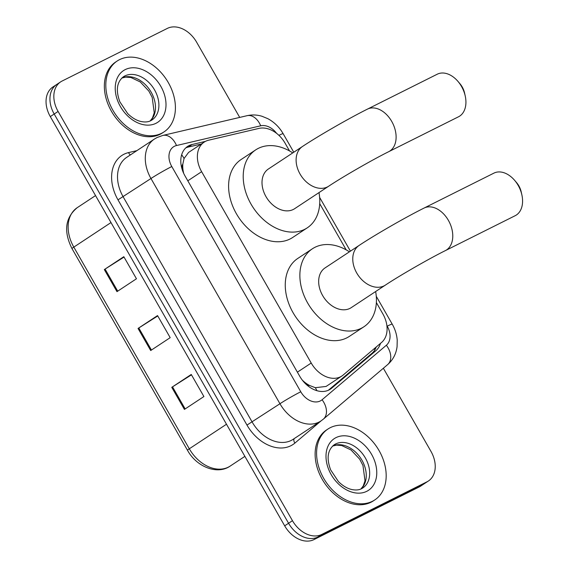 <?xml version="1.0" encoding="UTF-8"?>
<svg xmlns="http://www.w3.org/2000/svg" width="568" height="568" viewBox="0 0 568 568"><rect width="100%" height="100%" fill="white"/><g stroke="black" fill="none" stroke-linecap="round" stroke-linejoin="round"><path stroke-width="0.85" d="M289.524 150.925L285.143 143.278A25.489 18.524 56.6 0 0 258.951 128.403L208.683 140.189A25.489 18.524 56.6 0 0 205.602 141.297A25.489 18.524 56.6 0 0 204.203 142.106A25.489 18.524 56.6 0 0 201.633 171.692L311.214 363.037A25.489 18.524 56.6 0 0 341.886 376.002A25.489 18.524 56.6 0 0 343.178 375.029L381.554 342.476A25.489 18.524 56.6 0 0 382.839 313.863L376.371 302.574M306.152 384.344A8.499 6.177 56.6 0 0 309.73 385.537L315.318 387.703L326.075 386.439L341.886 376.002M204.203 142.106L188.576 152.43L184.053 158.507L182.861 164.003A8.499 6.177 56.6 0 0 182.186 169.512M183.038 171.87A8.499 6.177 56.6 0 0 183.357 172.473L183.578 172.864A25.489 18.524 -123.4 0 1 182.861 164.003M309.73 385.537A25.489 18.524 -123.4 0 1 302.339 380.155M346.175 249.849L319.72 203.649M205.453 141.375L192.105 144.506A25.489 18.524 56.6 0 0 189.03 145.614A25.489 18.524 56.6 0 0 187.625 146.423A25.489 18.524 56.6 0 0 185.054 176.009L299.705 376.208A25.489 18.524 56.6 0 0 330.377 389.165A25.489 18.524 56.6 0 0 331.669 388.192L375.803 350.761A25.489 18.524 56.6 0 0 380.475 343.391M383.357 368.249L430.977 451.411A25.489 18.524 -123.4 0 1 428.407 480.997A25.489 18.524 -123.4 0 1 427.008 481.806L321.736 534.452A25.489 18.524 -123.4 0 1 292.463 520.686L58.092 111.442A25.489 18.524 -123.4 0 1 60.669 81.856A25.489 18.524 -123.4 0 1 62.068 81.046L167.34 28.4A25.489 18.524 -123.4 0 1 196.606 42.167L239.703 117.413M428.407 480.997L424.509 483.567A25.489 18.524 -123.4 0 1 423.11 484.376L317.839 537.03A25.489 18.524 -123.4 0 1 288.565 523.256L54.194 114.019A25.489 18.524 -123.4 0 1 56.772 84.433A25.489 18.524 -123.4 0 1 58.17 83.624M376.236 346.991A25.489 18.524 -123.4 0 1 371.905 353.331L328.375 390.251M185.793 147.879A25.489 18.524 -123.4 0 1 188.207 147.077L201.335 144.002M56.772 84.433L52.874 87.003A25.489 18.524 -123.4 0 0 50.296 116.589L284.674 525.833A25.489 18.524 -123.4 0 0 313.941 539.6L419.212 486.954A25.489 18.524 -123.4 0 0 420.611 486.144L424.509 483.567A25.489 18.524 -123.4 0 1 423.11 484.376L317.839 537.03A25.489 18.524 -123.4 0 1 288.565 523.256L54.194 114.019A25.489 18.524 -123.4 0 1 56.772 84.433L60.669 81.856M184.422 409.414L203.905 396.542L191.26 374.461L171.77 387.333L184.422 409.414M191.48 374.837L172.516 386.851A6.795 0.405 150.2 0 0 171.77 387.333M116.972 291.647L136.462 278.774L123.817 256.693L104.327 269.566L116.972 291.647M124.03 257.07L105.073 269.083A6.795 0.405 150.2 0 0 104.327 269.566M150.697 350.527L170.187 337.662L157.542 315.581L138.052 328.446L150.697 350.527M157.755 315.957L138.798 327.97A6.795 0.405 150.2 0 0 138.052 328.446M161.688 133.253A42.486 30.871 -123.4 0 1 113.856 111.896A42.486 30.871 -123.4 0 1 117.2 60.996A42.486 30.871 -123.4 0 1 119.536 59.647A42.486 30.871 -123.4 0 1 167.368 81.004A42.486 30.871 -123.4 0 1 164.024 131.904A42.486 30.871 -123.4 0 1 161.688 133.253M164.024 131.904L162.562 132.869A42.486 30.871 -123.4 0 1 160.226 134.218A42.486 30.871 -123.4 0 1 112.393 112.862A42.486 30.871 -123.4 0 1 115.744 61.962L117.2 60.996M457.9 81.323L459.86 83.617A15.293 10.473 63.4 0 1 462.196 86.932A15.293 10.473 63.4 0 1 464.574 93.031L465.227 95.978A23.792 16.287 -116.6 0 0 461.528 86.485A23.792 16.287 -116.6 0 0 457.9 81.323A23.792 16.287 -116.6 0 0 437.246 74.209L367.432 109.127A23.792 16.287 63.4 0 1 391.714 121.396A23.792 16.287 63.4 0 1 388.718 151.684L458.532 116.774A23.792 16.287 -116.6 0 0 465.227 95.978M328.709 186.19A23.792 17.288 56.6 0 1 327.402 186.943A23.792 17.288 56.6 0 1 300.089 174.092A23.792 17.288 56.6 0 1 302.488 146.48L268.387 169.001A23.792 17.288 56.6 0 0 266.513 197.508A23.792 17.288 56.6 0 0 293.301 209.464A23.792 17.288 56.6 0 0 294.607 208.712L328.709 186.19C342.781 176.804 372.438 159.75 388.718 151.684M318.996 192.602A46.732 33.959 -123.4 0 1 307.245 227.853A46.732 33.959 -123.4 0 1 304.682 229.337A46.732 33.959 -123.4 0 1 252.064 205.85A46.732 33.959 -123.4 0 1 255.742 149.853A46.732 33.959 -123.4 0 1 258.312 148.376A46.732 33.959 -123.4 0 1 292.776 152.898M307.245 227.853L292.634 237.509A46.732 33.959 -123.4 0 1 290.063 238.986A46.732 33.959 -123.4 0 1 237.445 215.499A46.732 33.959 -123.4 0 1 241.123 159.509L255.742 149.853M514.551 180.248L516.518 182.541A15.293 10.473 63.4 0 1 518.854 185.857A15.293 10.473 63.4 0 1 521.225 191.956L521.878 194.902A23.792 16.287 -116.6 0 0 518.186 185.409A23.792 16.287 -116.6 0 0 514.551 180.248A23.792 16.287 -116.6 0 0 493.897 173.133L424.09 208.051A23.792 16.287 63.4 0 1 448.372 220.32A23.792 16.287 63.4 0 1 445.376 250.609L515.183 215.698A23.792 16.287 -116.6 0 0 521.878 194.902M385.367 285.115A23.792 17.288 56.6 0 1 384.06 285.867A23.792 17.288 56.6 0 1 356.739 273.016A23.792 17.288 56.6 0 1 359.146 245.404L325.038 267.926A23.792 17.288 56.6 0 0 323.164 296.432A23.792 17.288 56.6 0 0 349.952 308.389A23.792 17.288 56.6 0 0 351.258 307.636L385.367 285.115C399.432 275.728 429.089 258.674 445.376 250.609M375.647 291.526A46.732 33.959 -123.4 0 1 363.903 326.777A46.732 33.959 -123.4 0 1 361.333 328.261A46.732 33.959 -123.4 0 1 308.715 304.775A46.732 33.959 -123.4 0 1 312.4 248.777A46.732 33.959 -123.4 0 1 314.963 247.3A46.732 33.959 -123.4 0 1 349.426 251.823M363.903 326.777L349.284 336.433A46.732 33.959 -123.4 0 1 346.714 337.91A46.732 33.959 -123.4 0 1 294.103 314.423A46.732 33.959 -123.4 0 1 297.781 258.433L312.4 248.777M372.459 501.274A42.486 30.871 -123.4 0 1 324.626 479.917A42.486 30.871 -123.4 0 1 327.97 429.017A42.486 30.871 -123.4 0 1 330.306 427.668A42.486 30.871 -123.4 0 1 378.139 449.025A42.486 30.871 -123.4 0 1 374.795 499.925A42.486 30.871 -123.4 0 1 372.459 501.274M374.795 499.925L373.332 500.891A42.486 30.871 -123.4 0 1 370.996 502.24A42.486 30.871 -123.4 0 1 323.164 480.883A42.486 30.871 -123.4 0 1 326.508 429.983L327.97 429.017M316.909 390.677A25.489 17.452 -130.3 0 0 315.318 387.703M184.053 158.507A25.489 16.919 -103.2 0 0 181.661 154.759M374.788 349.966A25.489 17.452 -130.3 0 0 374.433 348.518M187.809 180.816L201.633 171.692M297.391 372.168L311.214 363.037M276.623 133.381A16.997 12.347 56.6 0 0 260.698 125.798L176.492 145.536A16.997 12.347 56.6 0 0 174.44 146.274A16.997 12.347 56.6 0 0 171.792 166.538L300.777 391.771A16.997 12.347 56.6 0 0 320.288 400.951A16.997 12.347 56.6 0 0 322.084 399.758L386.368 345.237A16.997 12.347 56.6 0 0 387.227 326.16L386.879 325.549M300.777 391.771A16.997 1.015 -29.8 0 0 279.953 403.741L150.967 178.515A33.988 24.694 -123.4 0 1 154.397 139.068L126.628 157.407A33.988 24.694 56.6 0 0 123.192 196.855L252.185 422.081A33.988 24.694 56.6 0 0 291.206 440.441A33.988 24.694 56.6 0 0 293.074 439.362L320.842 421.023A33.988 24.694 -123.4 0 1 318.975 422.102A33.988 24.694 -123.4 0 1 279.953 403.741L246.981 425.077L117.988 199.844L150.967 178.515A16.997 1.015 -29.8 0 1 171.792 166.538M320.842 421.023L323.334 419.156A16.997 11.63 -130.3 0 0 322.084 399.758M117.988 199.844A38.241 27.782 -123.4 0 1 123.952 154.255A38.241 27.782 -123.4 0 1 128.567 152.593L136.86 150.648M321.105 420.852L294.92 443.061A38.241 27.782 -123.4 0 1 246.981 425.077M58.092 111.442L50.296 116.589M292.463 520.686L284.674 525.833M321.736 534.452L313.941 539.6M427.008 481.806L419.212 486.954M294.92 443.061A4.246 2.911 49.7 0 1 294.281 438.567M130.455 154.879A4.246 2.819 76.8 0 1 128.567 152.593M323.334 419.156L387.617 364.635A16.997 11.63 -130.3 0 0 386.368 345.237M387.227 326.16A16.997 1.015 -29.8 0 1 392.225 324.15L376.279 296.297M278.909 135.34A16.997 1.015 -29.8 0 1 283.155 133.7L281.756 131.435C278.107 125.961 273.471 121.715 267.833 118.684L262.082 116.298C257.063 114.764 252.064 114.558 247.073 115.687L162.867 135.425A16.997 11.282 -103.2 0 1 176.492 145.536M260.698 125.798A16.997 11.282 -103.2 0 0 247.073 115.687M188.207 147.077L192.105 144.506M371.905 353.331L375.803 350.761M328.971 389.975L331.669 388.192M110.987 222.564L73.812 247.115A8.499 0.511 150.2 0 0 71.973 248.564C63.417 231.361 65.178 217.729 77.241 207.661A33.988 24.694 56.6 0 0 73.812 247.115L189.307 448.791A33.988 24.694 56.6 0 0 230.203 466.065C217.381 475.118 196.521 466.931 187.476 450.239A8.499 0.511 -29.8 0 1 189.307 448.791L226.49 424.239M151.436 350.044L138.798 327.97M117.711 291.157L105.073 269.083M185.161 408.925L172.516 386.851M151.961 119.99L150.79 120.672C148.241 122.035 144.989 122.312 141.027 121.509C136.476 120.48 132.024 117.839 127.672 113.564L119.883 101.857C115.616 90.397 116.795 82.033 123.419 76.765A25.901 18.815 -123.4 0 1 124.839 75.949A25.901 18.815 -123.4 0 1 153.999 88.963A25.901 18.815 -123.4 0 1 151.961 119.99A25.901 18.815 -123.4 0 1 150.974 120.586M155.994 123.299A30.999 22.521 -123.4 0 1 120.402 106.557A30.999 22.521 -123.4 0 1 125.237 69.601A30.999 22.521 -123.4 0 1 160.829 86.343A30.999 22.521 -123.4 0 1 155.994 123.299M121.886 77.979A25.901 18.815 -123.4 0 1 149.98 90.262A25.901 18.815 -123.4 0 1 150.243 120.927M362.732 488.019L361.553 488.693C359.004 490.056 355.753 490.333 351.798 489.531C347.247 488.508 342.795 485.86 338.436 481.586L330.654 469.878C326.387 458.419 327.566 450.055 334.19 444.787A25.901 18.815 -123.4 0 1 335.61 443.97A25.901 18.815 -123.4 0 1 364.77 456.984A25.901 18.815 -123.4 0 1 362.732 488.019A25.901 18.815 -123.4 0 1 361.738 488.608M366.758 491.32A30.999 22.521 -123.4 0 1 331.172 474.578A30.999 22.521 -123.4 0 1 336.007 437.623A30.999 22.521 -123.4 0 1 371.593 454.365A30.999 22.521 -123.4 0 1 366.758 491.32M332.656 446.001A25.901 18.815 -123.4 0 1 360.751 458.284A25.901 18.815 -123.4 0 1 361.014 488.949M162.867 135.425L157.095 137.513L154.397 139.068M387.617 364.635C392.964 359.934 396.116 353.956 397.067 346.7L397.231 340.232C396.791 334.573 395.122 329.213 392.225 324.15M350.428 251.162L319.621 197.373M293.77 152.238L283.155 133.7M187.476 450.239L71.973 248.564M230.203 466.065L244.886 456.367M77.241 207.661L95.538 195.584M121.815 78.05L125.706 77.099L130.959 77.511L140.303 81.977L148.851 91.086L152.196 97.412L154.233 112.805L152.444 117.966L150.158 120.963M302.488 146.48C318.712 135.709 349.015 118.293 367.432 109.127M359.146 245.404C375.37 234.634 405.673 217.217 424.09 208.051M332.585 446.072L336.476 445.12L341.723 445.532L351.067 449.998L359.622 459.107L362.959 465.433L365.004 480.826L363.215 485.988L360.921 488.984"/></g></svg>
